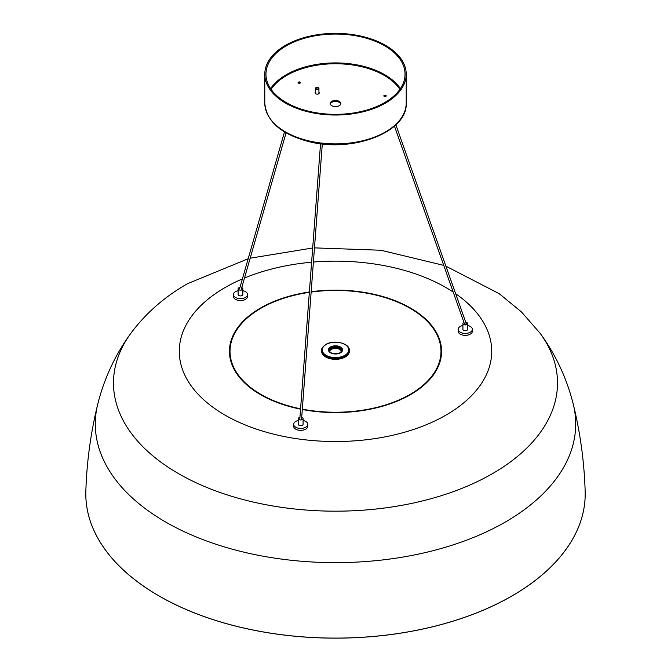 <?xml version="1.0" encoding="UTF-8"?>
<svg xmlns="http://www.w3.org/2000/svg" width="671" height="671" viewBox="0 0 671 671"><rect width="100%" height="100%" fill="white"/><g stroke="black" fill="none" stroke-linecap="round" stroke-linejoin="round"><path stroke-width="1.01" d="M385.791 96.381L385.8 96.398A0.881 0.545 -19.5 0 0 384.324 96.439M299.996 83.145A0.881 0.629 16 0 0 298.461 83.129M315.915 87.666L316.125 87.549A1.476 0.847 0 0 0 316.125 88.748A1.476 0.847 0 0 0 318.205 88.748A1.476 0.847 0 0 0 318.205 87.549A1.476 0.847 0 0 0 316.125 87.549L315.915 87.666A1.77 1.023 0 0 0 315.395 88.387A1.77 1.023 0 0 0 316.486 89.335A1.77 1.023 0 0 0 318.415 89.109A1.77 1.023 0 0 0 318.935 88.387A1.77 1.023 0 0 0 318.415 87.666A1.77 1.023 0 0 0 318.306 87.607M362.474 37.19A69.532 40.143 0 0 0 265.968 74.196A69.532 40.143 0 0 0 308.526 111.201A69.532 40.143 0 0 0 405.032 74.196A69.532 40.143 0 0 0 362.474 37.19M318.935 92.346A2.063 1.191 180 0 1 319.228 92.959A2.063 1.191 180 0 1 319.069 93.42A2.063 1.191 180 0 1 316.754 94.125A2.063 1.191 180 0 1 315.102 92.959A2.063 1.191 180 0 1 315.261 92.497A2.063 1.191 180 0 1 315.395 92.346M299.551 81.963A1.183 0.679 0 0 0 298.067 82.617A1.183 0.679 0 0 0 298.947 83.271A1.183 0.679 0 0 0 300.423 82.617A1.183 0.679 0 0 0 299.551 81.963M385.322 95.232A1.183 0.679 0 0 0 383.846 95.886A1.183 0.679 0 0 0 384.718 96.54A1.183 0.679 0 0 0 386.202 95.886A1.183 0.679 0 0 0 385.322 95.232M331.751 101.38A5.301 3.061 180 0 1 337.53 100.717A5.301 3.061 180 0 1 340.801 103.544A5.301 3.061 180 0 1 339.249 105.708A5.301 3.061 180 0 1 333.47 106.379A5.301 3.061 180 0 1 330.199 103.544A5.301 3.061 180 0 1 331.751 101.38M384.718 96.188A1.183 0.679 0 0 0 384.189 96.364M330.266 104.03A5.301 3.061 180 0 1 331.751 102.344A5.301 3.061 180 0 1 337.136 101.598A5.301 3.061 180 0 1 340.734 104.03M308.073 111.831A70.715 40.83 180 0 1 264.785 74.196A70.715 40.83 180 0 1 362.927 36.569A70.715 40.83 180 0 1 406.215 74.196A70.715 40.83 180 0 1 308.073 111.831M321.652 350.379L321.652 351.336A13.848 7.993 0 0 0 330.199 358.725A13.848 7.993 0 0 0 345.288 356.989A13.848 7.993 0 0 0 349.348 351.336L349.348 350.379C349.843 343.141 333.755 339.434 325.829 344.458C322.667 346.756 321.275 348.727 321.652 350.379A13.848 7.993 0 0 0 330.199 357.76A13.848 7.993 0 0 0 345.288 356.033A13.848 7.993 0 0 0 349.348 350.379M231.403 363.095A105.481 60.902 180 0 1 230.019 353.265L230.019 351.336A105.481 60.902 180 0 1 309.348 292.338M300.574 408.807A105.481 60.902 180 0 1 260.91 394.405A105.481 60.902 180 0 1 230.019 351.336M311.143 292.086A105.481 60.902 180 0 1 410.09 308.274A105.481 60.902 180 0 1 440.981 351.336A105.481 60.902 180 0 1 302.319 409.151M440.981 351.336L440.981 353.265A105.481 60.902 180 0 1 439.597 363.095M238.138 290.719A7.071 4.085 0 0 0 233.667 293.504A7.071 4.085 0 0 0 233.424 294.561A7.071 4.085 0 0 0 239.572 298.612A7.071 4.085 0 0 0 247.322 295.617A7.071 4.085 0 0 0 247.565 294.561A7.071 4.085 0 0 0 242.852 290.719M233.424 294.561L233.424 296.49A7.071 4.085 0 0 0 239.572 300.533A7.071 4.085 0 0 0 247.322 297.547A7.071 4.085 0 0 0 247.565 296.49L247.565 294.561M241.745 287.633A2.357 1.359 180 0 1 242.852 288.79L242.852 294.561A2.357 1.359 180 0 1 242.776 294.913A2.357 1.359 180 0 1 240.184 295.911A2.357 1.359 180 0 1 238.138 294.561L238.138 288.79A2.357 1.359 180 0 1 238.222 288.438A2.357 1.359 180 0 1 239.958 287.465M242.852 288.79A2.357 1.359 180 0 1 242.776 289.142A2.357 1.359 180 0 1 240.184 290.14A2.357 1.359 180 0 1 238.138 288.79M573.353 404.554A240.218 138.687 0 0 1 505.355 522.021A240.218 138.687 0 0 1 228.232 548.048A240.218 138.687 0 0 1 97.647 404.554C90.686 433.038 86.752 461.983 85.838 491.382A249.696 144.164 0 0 0 85.804 493.931A249.696 144.164 0 0 0 85.804 493.982A249.696 144.164 0 0 0 239.941 627.167A249.696 144.164 0 0 0 512.065 595.923A249.696 144.164 0 0 0 585.196 493.982A249.696 144.164 0 0 0 585.196 493.957A249.696 144.164 0 0 0 585.162 491.382C584.248 461.983 580.314 433.038 573.353 404.554C566.92 378.662 555.882 354.959 540.256 333.437L521.518 311.998L499.174 293.663L445.896 266.169M229.44 352.3A106.068 61.237 180 0 1 231.403 341.505M439.597 341.505A106.068 61.237 180 0 1 441.56 352.3M311.168 291.734A106.068 61.237 180 0 1 441.568 351.336A106.068 61.237 180 0 1 410.501 394.64A106.068 61.237 180 0 1 302.294 409.503M300.549 409.159A106.068 61.237 180 0 1 229.432 351.336A106.068 61.237 180 0 1 260.499 308.039A106.068 61.237 180 0 1 309.373 291.986M85.804 493.982L85.804 493.931A249.696 144.164 0 0 0 239.941 627.125A249.696 144.164 0 0 0 512.065 595.873A249.696 144.164 0 0 0 585.196 493.931L585.196 493.982M298.369 420.491A7.071 4.085 0 0 0 293.655 424.34A7.071 4.085 0 0 0 302.554 428.283A7.071 4.085 0 0 0 307.796 424.34A7.071 4.085 0 0 0 303.082 420.491M293.655 424.34L293.655 426.27A7.071 4.085 0 0 0 302.554 430.212A7.071 4.085 0 0 0 307.796 426.27L307.796 424.34M301.707 417.328A2.357 1.359 180 0 1 303.082 418.57L303.082 424.34A2.357 1.359 180 0 1 301.338 425.657A2.357 1.359 180 0 1 298.369 424.34L298.369 418.57A2.357 1.359 180 0 1 299.937 417.287M303.082 418.57A2.357 1.359 180 0 1 301.338 419.887A2.357 1.359 180 0 1 298.369 418.57M462.923 325.485A7.071 4.085 0 0 0 458.209 329.335A7.071 4.085 0 0 0 460.281 332.229A7.071 4.085 0 0 0 467.989 333.11A7.071 4.085 0 0 0 472.35 329.335A7.071 4.085 0 0 0 470.279 326.45A7.071 4.085 0 0 0 467.637 325.485M458.209 329.335L458.209 331.264A7.071 4.085 0 0 0 460.281 334.15A7.071 4.085 0 0 0 467.989 335.039A7.071 4.085 0 0 0 472.35 331.264L472.35 329.335M465.741 322.231A2.357 1.359 180 0 1 466.949 322.6A2.357 1.359 180 0 1 467.637 323.565L467.637 329.335A2.357 1.359 180 0 1 466.177 330.593A2.357 1.359 180 0 1 463.611 330.3A2.357 1.359 180 0 1 462.923 329.335L462.923 323.565A2.357 1.359 180 0 1 463.946 322.441M467.637 323.565A2.357 1.359 180 0 1 466.177 324.823A2.357 1.359 180 0 1 463.611 324.529A2.357 1.359 180 0 1 462.923 323.565M466.16 323.565A0.881 0.512 180 0 1 464.651 323.925M400.386 88.631A69.532 40.143 0 0 0 362.474 66.06A69.532 40.143 0 0 0 270.614 88.631M399.899 89.335A68.945 39.807 0 0 0 362.239 66.857A68.945 39.807 0 0 0 271.101 89.335M406.215 74.196L406.215 103.066A70.715 40.83 180 0 1 308.073 140.692A70.715 40.83 180 0 1 264.785 103.066L264.785 74.196M341.396 351.805A5.896 3.405 0 0 0 337.739 348.677A5.896 3.405 0 0 0 331.331 349.415A5.896 3.405 0 0 0 329.604 351.805M341.925 350.832A6.484 3.741 0 0 0 337.572 347.796A6.484 3.741 0 0 0 330.92 348.694A6.484 3.741 0 0 0 329.075 350.832M330.92 347.729A6.484 3.741 0 0 0 329.016 350.379C330.568 353.776 334.301 354.565 340.205 352.753L341.984 350.379A6.484 3.741 0 0 0 337.983 346.915A6.484 3.741 0 0 0 330.92 347.729M340.499 352.787A7.071 4.085 0 0 0 340.499 347.008A7.071 4.085 0 0 0 330.501 347.008A7.071 4.085 0 0 0 330.501 352.787A7.071 4.085 0 0 0 340.499 352.787M344.877 355.311A13.261 7.658 0 0 0 344.877 344.483A13.261 7.658 0 0 0 326.123 344.483A13.261 7.658 0 0 0 326.123 355.311A13.261 7.658 0 0 0 344.877 355.311M242.407 278.91A156.217 90.191 0 0 0 225.037 287.565A156.217 90.191 0 0 0 225.037 415.114A156.217 90.191 0 0 0 445.963 415.114A156.217 90.191 0 0 0 455.643 293.688M453.177 292.019A156.217 90.191 0 0 0 313.399 262.051M311.621 262.21A156.217 90.191 0 0 0 244.496 278.029M248.178 258.746L187.486 283.707C164.621 296.716 145.708 313.29 130.744 333.437A222.017 128.186 0 0 0 211.759 489.419A222.017 128.186 0 0 0 492.489 473.634A222.017 128.186 0 0 0 540.256 333.437M301.564 419.19L322.306 143.913M299.803 419.056L320.545 143.703M464.6 324.294L394.447 126.114M466.27 323.707L395.856 124.806M239.53 288.941L284.487 131.927M241.35 289.016L286.056 132.858M315.395 93.571L315.395 88.387M318.935 93.571L318.935 88.387M406.215 103.066C407.842 132.33 352.04 153.214 308.341 141.472C280.881 134.091 266.37 121.292 264.785 103.066M443.741 265.38L380.935 250.249L314.473 247.876M312.686 247.985L250.174 258.201M97.647 404.554C104.08 378.662 115.118 354.959 130.744 333.437"/></g></svg>
